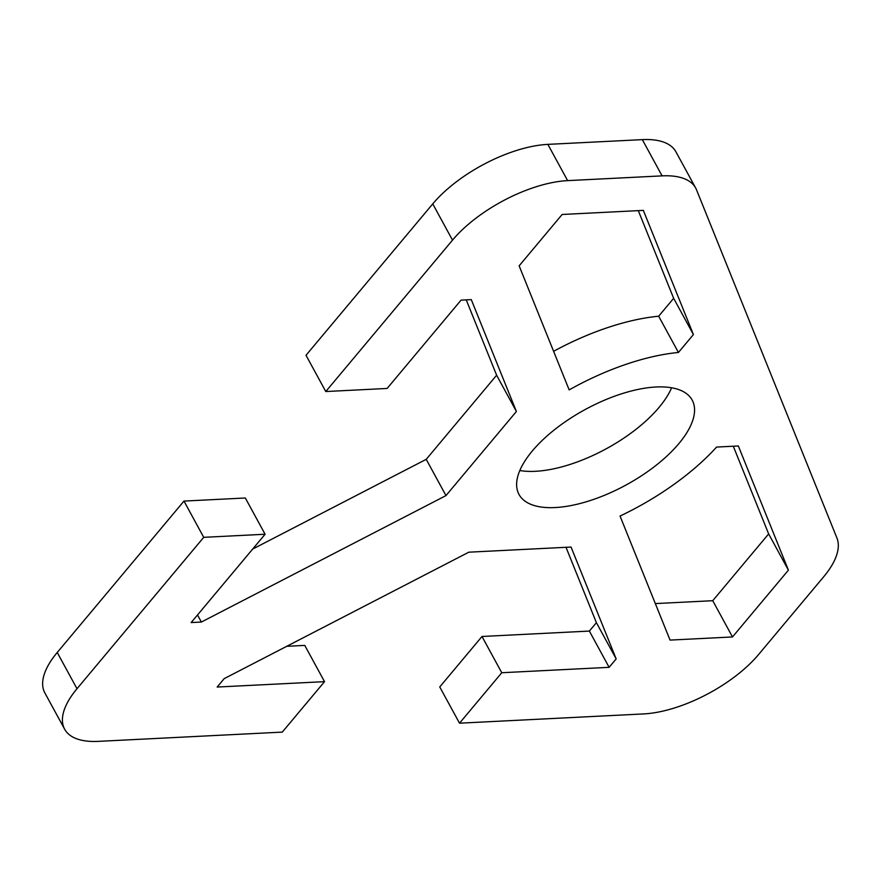 <?xml version="1.0" encoding="UTF-8"?>
<svg xmlns="http://www.w3.org/2000/svg" width="881" height="881" viewBox="0 0 881 881"><rect width="100%" height="100%" fill="white"/><g stroke="black" fill="none" stroke-linecap="round" stroke-linejoin="round"><path stroke-width="1.32" d="M519.823 470.531A98.595 42.916 151.4 0 0 659.109 407.341A98.595 42.916 151.4 0 0 671.608 387.772M532.311 450.973A98.595 42.916 -28.6 0 1 621.964 393.686A98.595 42.916 -28.6 0 1 692.169 400.084A98.595 42.916 -28.6 0 1 678.877 443.595A98.595 42.916 -28.6 0 1 589.224 500.871A98.595 42.916 -28.6 0 1 519.03 494.483A98.595 42.916 -28.6 0 1 532.311 450.973M286.754 646.302L304.76 645.399L324.527 681.652L282.283 732.111L98.232 741.373A91.723 39.92 -28.6 0 1 64.643 729.204A91.723 39.92 -28.6 0 1 76.999 688.733L203.731 537.333L183.975 501.08L57.232 652.48A91.723 39.92 151.4 0 0 44.876 692.962L64.643 729.204M183.975 501.08L245.325 497.996L265.093 534.238L203.731 537.333M252.693 549.05L426.217 459.342L496.631 375.229L466.236 299.87M695.682 188.038L675.914 151.796A91.723 39.92 151.4 0 0 642.326 139.627L547.861 144.374A91.723 39.92 151.4 0 0 432.747 203.885L306.015 355.285L325.783 391.538L452.515 240.128A91.723 39.92 -28.6 0 1 567.628 180.627L662.094 175.87A91.723 39.92 -28.6 0 1 695.682 188.038A91.723 39.92 -28.6 0 1 696.541 189.878L836.95 538.071A91.723 39.92 -28.6 0 1 823.724 576.725L758.673 654.429A91.723 39.92 -28.6 0 1 643.571 713.929L459.519 723.191L439.751 686.949L481.995 636.478L589.367 631.071L596.404 622.669L566.009 547.299M553.598 351.31A155.926 67.859 -28.6 0 1 658.669 316.213L673.646 298.318L638.296 210.647M655.332 603.584L712.74 600.699L768.65 533.908L733.289 446.226M324.527 681.652L217.167 687.048L224.203 678.634L468.802 552.189L571.053 547.046L616.171 658.911L609.123 667.324L501.763 672.732L459.519 723.191M325.783 391.538L387.133 388.444L461.06 300.135L471.28 299.617L516.398 411.482L445.984 495.596L201.386 622.041L191.155 622.559L265.093 534.238M716.583 447.063L738.333 445.973L788.407 570.15L732.496 636.952L670.056 640.091L620.037 516.046A155.926 67.859 151.4 0 0 716.583 447.063M693.413 334.571L678.436 352.466A155.926 67.859 151.4 0 0 569.159 389.887L519.14 265.842L562.144 214.479L643.339 210.383L693.413 334.571L673.646 298.318M658.669 316.213L678.436 352.466M197.52 614.96L201.386 622.041M496.631 375.229L516.398 411.482M426.217 459.342L445.984 495.596M768.65 533.908L788.407 570.15M712.74 600.699L732.496 636.952M596.404 622.669L616.171 658.911M589.367 631.071L609.123 667.324M481.995 636.478L501.763 672.732M76.999 688.733L57.232 652.48M642.326 139.627L662.094 175.87M432.747 203.885L452.515 240.128M567.628 180.627L547.861 144.374"/></g></svg>
